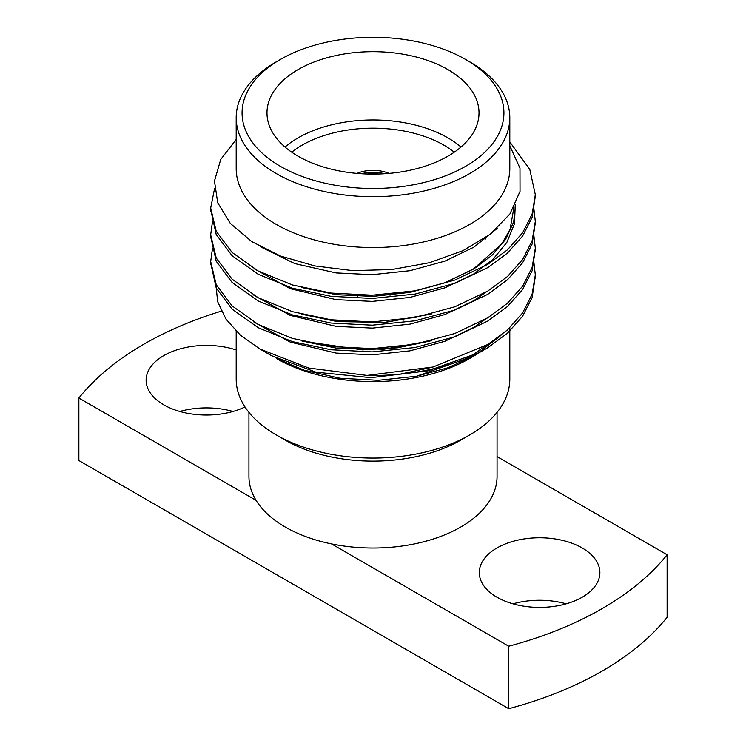 <?xml version="1.0" encoding="UTF-8"?>
<svg xmlns="http://www.w3.org/2000/svg" width="746" height="746" viewBox="0 0 746 746"><rect width="100%" height="100%" fill="white"/><g stroke="black" fill="none" stroke-linecap="round" stroke-linejoin="round"><path stroke-width="1.12" d="M384.47 173.734A27.089 15.638 0 0 0 361.53 173.734M367.321 174.005A24.739 14.286 180 0 1 378.679 174.005M535.292 196.338L532.131 217.328L522.629 236.053L507.439 253.099L487.772 267.618L454.799 283.349L415.009 294.092L372.263 298.456L330.991 296.321L292.479 288.226L258.228 274.295L232.062 255.682L216.209 234.505L210.708 209.701M535.292 223.054L532.131 244.045L522.629 262.769L507.439 279.815L487.772 294.334L454.799 310.066L415.009 320.808L372.263 325.181L330.991 323.037L292.479 314.943L258.228 301.011L232.062 282.408L216.209 261.231L210.708 236.417M535.292 249.77L532.131 270.761L522.629 289.485L507.439 306.531L487.772 321.05L454.799 336.782L415.009 347.533L372.263 351.898L330.991 349.753L292.479 341.659L258.228 327.727L232.062 309.124L216.209 287.947L210.708 263.133M535.292 276.486L532.14 297.449L522.638 316.192L507.448 333.238L487.772 347.767L479.566 352.457A162.32 93.716 0 0 1 367.051 375.425L308.788 368.058L259.944 349.035L240.259 335.057L225.945 319.055L217.655 301.692L215.808 283.816M509.807 141.936L529.791 169.379L535.32 194.659L532.15 214.009L522.657 232.752L507.457 249.817L487.772 264.354L454.799 280.086L415.009 290.828L372.263 295.192L330.991 293.057L292.479 284.963L258.228 271.031L232.062 252.418L216.209 231.241L210.68 208.05L214.531 188.747M533.8 208.078L535.32 221.403L532.14 240.744L522.648 259.477L507.448 276.542L487.772 291.071L454.799 306.802L415.009 317.544L372.263 321.908L330.991 319.773L292.479 311.679L258.228 297.747L232.062 279.135L216.209 257.967L210.68 234.785L212.507 221.431M533.8 234.794L535.32 248.148L532.131 267.478L522.638 286.212L507.439 303.258L487.772 317.787L454.799 333.518L415.009 344.27L372.263 348.634L330.991 346.489L292.479 338.395L258.228 324.463L232.062 305.86L216.209 284.683L210.68 261.529L212.507 248.157M533.8 261.51L535.32 274.882L532.131 294.213L522.629 312.938L507.439 329.984L487.772 344.503L433.09 366.995L367.051 375.425M276.262 358.453A136.807 78.983 0 0 0 469.738 358.453L475.053 355.385L447.917 367.778L416.51 376.245L378.25 380.301L340.111 378.259L304.191 370.221L276.262 358.453M500.911 335.439L475.053 355.385M259.944 349.035L271.348 355.618L316.006 372.189L371.014 377.672L427.99 370.837L479.566 352.457M236.193 139.446L220.741 159.448L214.466 181.008L217.711 202.744L230.318 223.39L251.7 241.564L280.487 256.037L314.887 265.94L352.718 270.621L391.753 269.548L429.314 262.741L462.912 250.684L490.448 234.113L509.966 213.888L520.027 191.396L519.981 168.167L509.807 145.778M236.193 117.7L236.193 168.549A136.807 78.983 0 0 0 373 247.541A136.807 78.983 0 0 0 509.807 168.549L509.807 117.7A136.807 78.983 180 0 1 469.738 173.548A136.807 78.983 180 0 1 320.64 190.668A136.807 78.983 180 0 1 236.193 117.7A136.807 78.983 180 0 1 276.262 61.843L280.421 59.438A130.923 75.588 0 0 0 280.421 166.339A130.923 75.588 0 0 0 465.579 166.33A130.923 75.588 0 0 0 465.579 59.438A130.923 75.588 0 0 0 280.421 59.438M331.532 543.909L508.735 646.222L508.735 708.7L78.871 460.515L78.871 398.038L256.083 500.352A124.06 71.625 0 0 0 331.532 543.909A124.06 71.625 0 0 0 497.06 476.405L497.06 412.389M508.735 646.222A323.941 187.022 0 0 0 667.129 554.772L497.06 456.58M496.957 597.201A60.286 34.81 0 0 0 562.661 604.745A60.286 34.81 0 0 0 599.877 572.583A60.286 34.81 0 0 0 539.591 537.773A60.286 34.81 0 0 0 479.296 572.583A60.286 34.81 0 0 0 496.957 597.201M508.735 708.7A323.941 187.022 0 0 0 667.129 617.25L667.129 554.772M221.329 311.147A323.941 187.022 0 0 0 78.871 398.038M233.004 411.466A60.286 34.81 0 0 0 179.823 411.466M566.177 603.822A60.286 34.81 0 0 0 512.996 603.822M248.94 412.389L248.94 476.405A124.06 71.625 0 0 0 256.083 500.352M236.193 349.958A60.286 34.81 0 0 0 146.123 380.227A60.286 34.81 0 0 0 163.775 404.836A60.286 34.81 0 0 0 244.996 406.971M236.193 331.261L236.193 379.089A136.807 78.983 0 0 0 276.262 434.937L285.28 440.149A124.06 71.625 0 0 0 460.72 440.149L469.738 434.937A136.807 78.983 0 0 0 509.807 379.089L509.807 327.783M403.959 320.146A124.06 71.625 0 0 0 401.012 319.726M338.731 320.668A124.06 71.625 0 0 0 335.392 321.246M276.262 434.937A136.807 78.983 0 0 0 469.738 434.937M465.579 59.438L469.738 61.843A136.807 78.983 180 0 1 509.807 117.7M298.036 156.166A106.016 61.209 0 0 0 413.573 169.435A106.016 61.209 0 0 0 479.016 112.888A106.016 61.209 0 0 0 373 51.679A106.016 61.209 0 0 0 266.984 112.888A106.016 61.209 0 0 0 298.036 156.166M285.009 147.027A106.016 61.209 180 0 1 460.991 147.027M389.067 173.389A27.089 15.638 0 0 0 356.933 173.389M454.249 152.203A100.123 57.806 0 0 0 291.751 152.203M357.567 296.33A21.205 12.244 180 0 1 355.805 295.099M391.333 294.083A21.205 12.244 180 0 1 390.009 295.248M515.663 204.068L513.677 221.954L505.592 239.41L491.95 255.337L473.943 268.849L444.942 282.818L409.946 292.404L372.347 296.386L336.054 294.633L301.906 287.555M431.869 313.87L383.873 322.514L336.054 321.349L301.906 314.271M431.869 340.596L383.873 349.231L336.054 348.065L301.906 340.997M431.869 367.312L400.406 374.138M497.162 228.435L473.943 247.14L444.942 261.109L409.946 270.705L372.347 274.677L336.054 272.924L294.81 263.59L260.447 246.786M515.253 204.926L514.479 223.791L506.851 242.422L492.892 259.459L473.943 273.857L444.942 287.825L409.946 297.421L372.347 301.393L336.054 299.64L290.231 288.674L253.966 268.644M486.075 292.087L473.943 300.573L444.942 314.542L409.946 324.137L372.347 328.109L336.054 326.356L290.231 315.39L253.966 295.36M486.075 318.803L473.943 327.289L444.942 341.258L409.946 350.853L372.347 354.835L336.054 353.082L290.231 342.106L253.966 322.085M484.769 238.282L485.665 238.981M486.075 345.529L473.943 354.014L465.858 358.639M464.665 359.264L416.51 376.245M535.32 278.118L535.32 274.854M535.32 251.402L535.32 248.148M535.32 224.686L535.32 221.422M535.32 197.97L535.32 194.706M210.68 264.765L210.68 261.501M210.68 238.049L210.68 234.785M210.68 211.332L210.68 208.059M513.938 207.463L510.087 229.292L501.769 243.951L473.505 268.961L444.411 282.948L410.365 292.311L373.709 296.33L337.005 294.735L302.792 287.779M430.918 314.113L385.346 322.384L338.358 321.61L302.792 314.495M430.918 340.829L397.385 347.822L362.323 349.874L302.811 341.22M430.918 367.545L399.968 374.184"/></g></svg>
